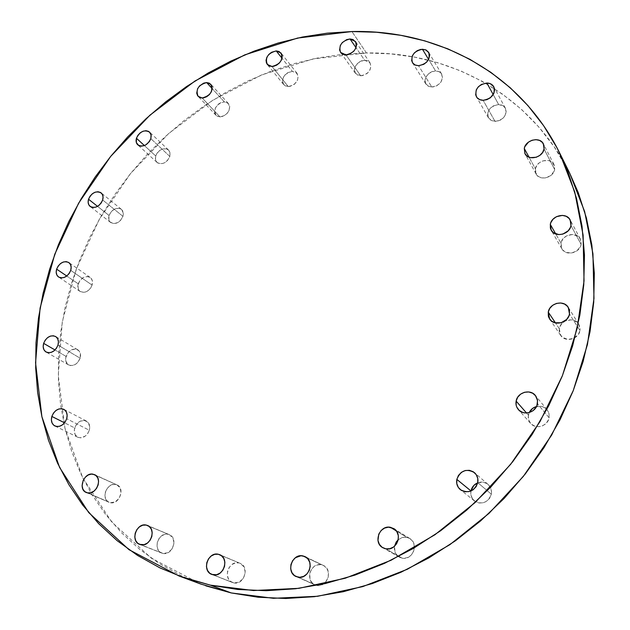 <?xml version="1.0" encoding="UTF-8"?>
<svg xmlns="http://www.w3.org/2000/svg" width="630" height="630" viewBox="0 0 630 630"><rect width="100%" height="100%" fill="white"/><g stroke="black" fill="none" stroke-linecap="round" stroke-linejoin="round"><path stroke-width="0.47" stroke-dasharray="3.15 2.36" d="M402.129 558.149C412.611 560.708 419.21 543.643 409.791 538.492L406.57 537.264L396.349 530.948L406.57 537.264L410.154 538.737L412.863 541.572L413.752 543.383L414.43 547.423L413.563 551.518L411.295 555.03L407.964 557.416L404.082 558.314L402.129 558.149L398.554 556.636L395.868 553.77L395.002 551.959L394.53 546.226C393.9 551.014 395.482 554.636 399.286 557.101L402.129 558.149L385.773 548.824L402.129 558.149M470.964 491.014C470.327 495.054 471.508 498.377 474.5 500.968C482.312 504.969 487.927 502.709 491.337 494.188L477.753 482.643L491.337 494.188L489.778 498.062L486.895 501.102L483.123 502.834L479.06 502.992L475.319 501.559L472.476 498.763L470.956 495.038L470.964 491.014M528.365 415.091L528.515 419.525L530.586 423.376C535.744 429.794 547.927 426.116 549.1 417.729L537.461 403.712L549.1 417.729L548.533 419.698L546.289 423.187L542.887 425.644L540.902 426.352L538.847 426.683L534.791 426.148L531.342 424.14L530.019 422.667L528.405 419.076L528.184 417.099L529.184 412.579L528.365 415.091L526.523 412.989L528.365 415.091M559.29 328.647L560.637 335.349C565.039 342.712 578.781 339.365 579.939 330.577L569.488 313.976L579.939 330.577L578.466 334.27L573.828 338.334L567.772 339.444L562.346 337.231L560.007 334.246L559.377 332.467L559.133 330.577L559.842 326.765L562.031 323.387L565.354 320.954L571.378 319.82L576.812 321.985L579.183 324.946L580.088 328.632L579.939 330.577L578.749 324.182C574.481 316.52 560.495 319.78 559.29 328.647L555.471 322.914L559.29 328.647M560.991 243.164L561.905 248.842C565.669 256.394 579.947 253.15 581.112 244.401L570.977 225.532L581.112 244.401L580.584 246.22L576.915 250.866L571.26 253.102L565.543 252.197L562.677 249.952L561.078 246.787L561.535 241.361L563.661 238.093L566.898 235.691L572.764 234.447L578.064 236.345L579.38 237.597L581.01 240.762L581.112 244.401L580.317 238.983C576.663 231.178 562.196 234.368 560.991 243.164L555.755 233.974L560.991 243.164M535.382 168.84L536.114 174.014C539.516 181.227 553.455 177.888 554.652 169.494L544.06 148.987L554.652 169.494L554.124 171.226L550.581 175.699L545.139 177.967L541.375 177.825L538.17 176.369L535.429 172.25L535.382 168.84L536.784 165.477L539.43 162.682L542.918 160.863L548.572 160.532L551.793 161.965L554.581 166.06L554.652 169.494L553.998 164.532C550.683 157.114 536.61 160.422 535.382 168.84L529.042 157.209L535.382 168.84M495.062 121.425C503.638 119.857 507.079 115.463 505.394 108.234C504.016 105.887 501.763 104.659 498.653 104.548L493.219 94.61L498.653 104.548L503.425 106.013L505.465 108.368L506.189 111.431L505.496 114.739L503.48 117.771L500.456 120.078L496.881 121.291L491.715 120.724L488.297 117.55L487.596 114.495L488.297 111.211L490.305 108.203L493.306 105.911L498.653 104.548C490.03 106.194 486.636 110.636 488.47 117.865L491.148 120.448L495.062 121.425L483.131 100.304L495.062 121.425M431.834 87.05C440.173 85.318 443.441 80.971 441.646 74.017L439.157 71.725L435.558 70.914L428.589 59.385L435.558 70.914L438.708 71.513L441.102 73.253L442.512 77.388L440.953 82.065L436.937 85.696L433.55 86.901L428.691 86.42L425.541 83.436L424.943 80.53L425.675 77.395L428.967 73.277L432.141 71.537L435.558 70.914C427.179 72.718 423.951 77.096 425.872 84.05L428.329 86.255L431.834 87.05L418.556 65.725L431.834 87.05M360.738 75.82C368.936 73.923 372.031 69.584 370.03 62.803L364.636 60.244L356.005 47.675L364.636 60.244L367.581 60.811L369.794 62.48L371.023 66.457L369.44 70.977L367.046 73.521L362.352 75.671L357.793 75.23L354.895 72.363L354.406 69.568L355.17 66.536L358.368 62.551L361.399 60.85L364.636 60.244C356.399 62.205 353.343 66.567 355.446 73.34L360.738 75.82L345.949 54.889L360.738 75.82M288.288 86.586C296.439 84.538 299.376 80.16 297.116 73.45L292.375 71.355L282.019 58.251L292.375 71.355L296.289 72.623L298.203 76.033L297.462 80.443L294.312 84.357L289.824 86.444L285.516 85.995L283.484 84.333L282.5 81.861L283.256 77.474L285.13 74.734L287.792 72.639L292.375 71.355C284.201 73.466 281.295 77.86 283.657 84.554L288.288 86.586L271.963 66.481L288.288 86.586M220.012 116.936C228.21 114.747 231.013 110.289 228.422 103.564L224.304 101.847L212.208 88.625L224.304 101.847L228.005 103.155L229.745 106.572L228.934 110.951L225.823 114.802L221.484 116.818L217.382 116.322L214.901 113.487L214.594 110.754L215.436 107.817L218.523 103.997L221.35 102.391L224.304 101.847C216.082 104.1 213.31 108.58 215.995 115.29L220.012 116.936L202.191 97.981L220.012 116.936M155.704 155.964L155.484 159.626L157.051 162.461C162.272 165.084 166.54 163.083 169.84 156.445L150.838 138.631L169.84 156.445L167.399 160.634L164.824 162.666L161.926 163.706L157.972 163.123L156.169 161.39L155.374 158.878L155.704 155.964L157.098 153.09L159.351 150.696L162.123 149.129L166.328 148.822L168.549 150.035L169.887 152.184L169.84 156.445L170.061 152.838L168.549 150.035C163.32 147.333 159.043 149.31 155.704 155.964L144.443 145.601L155.704 155.964M109.045 215.46C108.226 218.508 108.769 220.87 110.683 222.54C115.77 224.792 119.857 222.713 122.937 216.31L102.659 200.001L122.937 216.31L120.464 220.547L117.889 222.563L113.628 223.618L110.163 222.067L108.903 219.815L109.045 215.46L111.51 211.263L115.479 208.609L119.621 208.404L121.779 209.703L123.299 213.318L122.937 216.31C123.74 213.31 123.212 210.979 121.354 209.317C116.266 206.994 112.164 209.042 109.045 215.46L97.548 206.364L109.045 215.46M78.222 283.791C77.309 287.233 77.978 289.816 80.23 291.548C85.255 293.486 89.208 291.328 92.098 285.091L70.733 270.364L92.098 285.091L90.641 288.091L86.979 291.438L84.105 292.391L80.23 291.548L78.514 289.603L77.876 285.351L79.679 280.807L83.31 277.491L87.562 276.499L91.019 278.184L92.271 280.555L92.098 285.091C92.988 281.697 92.342 279.145 90.153 277.42C85.121 275.405 81.144 277.531 78.222 283.791L66.78 276.027L78.222 283.791M66.048 356.399C65.055 360.273 65.882 363.116 68.528 364.912C73.553 366.581 77.427 364.345 80.16 358.186L57.984 345.098L80.16 358.186L77.569 362.652L74.915 364.699L70.56 365.589L68.056 364.605L65.827 361.14L65.693 358.021L67.544 353.312L71.253 349.933L75.584 349.028L79.089 350.902L80.356 353.43L80.16 358.186C81.128 354.359 80.325 351.556 77.75 349.76C72.718 348.004 68.812 350.217 66.048 356.399L55.015 349.973L66.048 356.399M74.71 427.92C73.663 432.282 74.679 435.393 77.773 437.252C82.869 438.716 86.712 436.385 89.302 430.243L66.693 418.753L89.302 430.243L87.767 433.487L85.341 436.062L80.884 437.842L78.033 437.377L75.017 434.393L74.348 429.636L76.246 424.707L80.073 421.249L84.546 420.423L88.176 422.509L89.728 426.825L89.302 430.243C90.326 425.951 89.342 422.872 86.334 420.998C81.223 419.446 77.348 421.753 74.71 427.92L64.551 422.824L74.71 427.92M110.384 502.709C119.18 504.882 125.409 488.163 117.054 484.927L95.87 475.477L117.015 484.911L120.236 488.116L121.023 493.18L119.094 498.393L115.093 501.976L110.384 502.709L107.651 501.456L105.738 499.007L104.934 495.739L105.344 492.148L106.919 488.785L109.415 486.139L112.447 484.627L115.566 484.462C106.738 482.359 100.579 499.165 109.077 502.307L87.586 492.896L110.384 502.709M162.879 553.416C172.399 555.912 178.55 537.949 169.352 534.665L148.759 526.144L169.564 534.76L173.037 538.209L173.967 543.572L172.022 549.029L167.848 552.731L162.879 553.416L159.965 552.038L157.894 549.415L156.98 545.95L157.35 542.17L158.957 538.642L161.54 535.909L164.729 534.366L168.029 534.264C158.461 531.83 152.397 549.927 161.768 553.085L140.773 544.737L162.879 553.416M316.622 585.372C327.183 588.129 333.42 569.615 323.387 565.457L306.763 557.77L324.749 566.268L328.049 570.89L328.309 576.946L325.419 582.372L320.363 585.325L316.622 585.372L314.866 584.798L311.882 582.561L309.999 579.198L309.779 573.174L311.393 569.394L314.165 566.48L317.67 564.858L321.387 564.787C310.724 562.102 304.636 580.86 314.945 584.837L297.888 577.111L316.622 585.372M233.738 582.884C243.912 585.601 250.023 566.898 240.18 563.354L221.075 555.432L240.392 563.448L244.164 567.095L245.283 572.709L243.345 578.395L239.006 582.222L233.738 582.884L230.611 581.403L228.343 578.639L227.288 575.001L227.595 571.056L229.21 567.394L231.895 564.559L235.242 562.984L238.746 562.905C228.509 560.259 222.508 579.143 232.572 582.529L213.003 574.796L233.738 582.884M569.654 173.093L554.164 146.751L538.776 126.937L521.459 109.352L502.449 94.091L482.005 81.207L460.365 70.749L437.763 62.716L414.43 57.102L390.592 53.865L366.455 52.967L351.918 31.547L366.455 52.967L313.275 58.889L261.513 74.962L212.845 100.186L168.745 133.458L130.512 173.581L99.32 219.287L76.246 269.207L62.275 321.82L58.267 375.433L64.929 428.124L82.703 477.745L111.675 521.939L151.389 558.204L200.757 584.034M569.74 173.266C530.113 93.374 448.639 51.55 366.455 52.967L342.224 54.345L318.071 57.921L294.186 63.614L270.727 71.332L247.85 80.987L225.705 92.476L204.427 105.682L184.149 120.519L164.989 136.86L147.058 154.594L130.489 173.612L115.369 193.78L101.816 214.98L89.917 237.077L79.774 259.938L71.481 283.413L65.118 307.361L60.779 331.616L58.519 356.005L58.432 380.363L60.559 404.491L64.945 428.203L71.647 451.277L80.664 473.5L91.996 494.652L105.643 514.497L121.543 532.791L139.624 549.305L159.784 563.803L181.897 576.048L205.774 585.821M398.247 539.666L402.672 537.374L406.57 537.264L402.2 537.5L398.247 539.666M477.713 482.824L483.171 482.178L486.911 483.572L488.486 484.809L490.746 488.116L491.542 492.117L491.337 494.188C491.967 490.282 490.888 487.037 488.1 484.454C485.005 481.981 481.548 481.438 477.713 482.824M536.516 406.523L542.58 406.689L546.037 408.673L548.391 411.831L549.029 413.721L549.1 417.729L548.974 413.493L547.1 409.776C544.312 406.673 540.784 405.594 536.516 406.523M409.791 538.492L393.766 528.578M474.5 500.968L460.443 489.731M530.586 423.376L518.395 409.61M560.637 335.349L549.644 319.024M561.905 248.842L551.219 230.218M536.114 174.014L525.01 153.751M505.394 108.234L493.778 86.751M441.646 74.017L428.668 52.377M370.03 62.803L355.517 41.541M297.116 73.45L281.051 53.038M228.422 103.564L210.845 84.286M157.051 162.461L137.773 144.853M110.683 222.54L90.169 206.451M80.23 291.548L58.614 277.035M68.528 364.912L46.124 352.044M77.773 437.252L54.912 425.99M117.054 484.927L94.532 474.642M169.352 534.665L147.538 525.475M323.387 565.457L304.944 556.597M240.18 563.354L219.744 554.707M232.572 582.529L211.814 574.442M314.945 584.837L296.163 576.56M161.768 553.085L139.639 544.399M109.077 502.307L86.255 492.495M86.334 420.998L63.772 409.319M77.75 349.76L55.621 336.514M90.153 277.42L68.828 262.56M121.354 209.317L101.131 192.898M168.549 150.035L149.57 132.111M215.995 115.29L198.135 96.351M283.657 84.554L267.27 64.473M355.446 73.34L340.578 52.424M425.872 84.05L412.477 62.716M488.47 117.865L476.39 96.721M553.998 164.532L543.406 143.916M580.317 238.983L570.181 219.996M578.749 324.182L568.315 307.456M547.1 409.776L535.453 395.569M488.1 484.454L474.484 472.665M399.286 557.101L382.898 547.777"/><path stroke-width="0.94" d="M385.773 548.824L382.111 547.281L379.37 544.336L377.968 540.445L378.764 534.153L381.095 530.562L384.497 528.113L388.442 527.16L393.742 528.562C403.389 533.831 396.522 551.423 385.773 548.824L382.859 547.753C372.865 542.69 379.567 524.782 390.442 527.302L394.112 528.806L396.876 531.72L398.317 535.61L398.199 539.878L396.538 543.879L393.592 546.982L389.805 548.722L385.773 548.824M396.349 530.948L390.442 527.302L396.349 530.948M470.98 490.951L473.831 485.462L477.713 482.824C474.122 484.399 471.878 487.108 470.98 490.951L456.829 479.391L470.98 490.951M477.753 482.643C474.201 491.431 468.421 493.786 460.404 489.699C457.317 487.014 456.128 483.58 456.829 479.391L458.451 475.437L461.404 472.327L465.247 470.531L469.397 470.319L473.24 471.736L476.178 474.579L477.768 478.406L477.753 482.643L476.13 486.644L473.146 489.778L469.263 491.581L465.082 491.754L461.247 490.298L458.333 487.431L456.789 483.604L456.829 479.391C460.514 470.476 466.397 468.232 474.461 472.642C477.312 475.288 478.406 478.627 477.753 482.643L477.753 482.643M516.135 401.105L526.523 412.989L516.135 401.105L517.71 397.215L520.656 394.112L524.53 392.262L528.751 391.954L532.673 393.23L535.713 395.908L537.398 399.593L537.461 403.712C536.224 412.351 523.672 416.194 518.395 409.61C516.332 407.177 515.584 404.342 516.135 401.105C517.419 392.372 530.263 388.623 535.429 395.545L537.571 400.585L536.862 405.744L535.878 407.649L532.909 410.776L528.995 412.626L524.751 412.91L522.711 412.445L519.167 410.398L516.797 407.137L516.167 405.208L516.135 401.105M548.265 312.118L555.471 322.914L548.265 312.118L549.793 308.346L552.691 305.29L556.526 303.408L560.716 302.983L564.63 304.085L567.677 306.558L569.386 310.031L569.488 313.976C568.268 323.009 554.124 326.529 549.62 318.985L548.265 312.118C549.525 303.006 563.913 299.573 568.284 307.416L569.488 313.976L568.914 315.937L566.646 319.449L561.157 322.757L554.904 322.773L551.368 320.914L548.982 317.866L548.336 316.039L548.265 312.118M550.313 224.406L555.755 233.974L550.313 224.406L550.864 222.555L553.061 219.193L556.4 216.704L562.433 215.389L566.252 216.318L569.221 218.571L570.882 221.807L570.977 225.532C569.756 234.518 555.069 237.943 551.219 230.218L550.313 224.406C551.573 215.381 566.449 212.011 570.181 219.988L570.977 225.532L570.426 227.406L568.213 230.8L562.873 234.092L558.771 234.596L553.337 232.643L551.014 229.824L550.384 228.115L550.313 224.406M524.278 148.467L529.042 157.209L524.278 148.467L524.829 146.703L528.46 142.136L532.051 140.254L535.957 139.647L539.603 140.427L542.43 142.474L543.997 145.475L544.06 148.987C542.792 157.587 528.483 161.115 525.01 153.751L524.278 148.467C525.577 139.844 540.028 136.348 543.406 143.916L544.06 148.987L542.603 152.468L539.855 155.374L536.232 157.264L530.405 157.618L527.121 156.153L524.908 153.562L524.278 148.467M486.88 83.026C490.069 83.113 492.369 84.349 493.77 86.743C495.463 94.114 491.92 98.634 483.131 100.304L479.698 99.611L477.083 97.713L475.681 94.902L476.248 89.925L478.312 86.83L481.391 84.467L486.88 83.026L490.321 83.688L493.841 86.877L494.574 90.003L493.849 93.382L490.321 97.808L486.864 99.674L483.131 100.304C480.036 100.201 477.792 99.004 476.39 96.721C474.54 89.35 478.036 84.782 486.88 83.026L493.219 94.61L486.88 83.026M422.447 49.235L426.116 50.03L428.652 52.345C430.455 59.425 427.093 63.89 418.556 65.725L415.343 65.118L412.926 63.339L411.666 60.677L412.303 55.928L414.312 52.959L417.257 50.668L420.698 49.408L425.659 49.817L428.904 52.81L429.526 55.779L428.77 59.007L426.754 62L423.777 64.307L418.556 65.725L414.973 64.945L412.477 62.716C410.54 55.645 413.863 51.148 422.447 49.235L428.589 59.385L422.447 49.235M350.02 38.973L355.517 41.541C357.525 48.431 354.336 52.888 345.949 54.889L342.948 54.314L340.72 52.613L339.601 50.053L340.318 45.47L342.279 42.596L346.713 39.627L350.02 38.973L353.028 39.525L355.997 42.399L356.509 45.25L355.722 48.368L353.745 51.266L349.272 54.251L345.949 54.889L340.57 52.408C338.452 45.525 341.602 41.044 350.02 38.973L356.005 47.675L350.02 38.973M276.231 50.928L281.051 53.03C283.319 59.842 280.287 64.323 271.963 66.481L269.144 65.906L266.443 63.055L266.057 60.267L266.892 57.243L268.821 54.44L271.554 52.282L276.231 50.928L279.058 51.487L281.783 54.306L282.193 57.102L281.366 60.149L279.421 62.968L276.672 65.142L273.53 66.323L271.963 66.481L267.262 64.457C264.891 57.661 267.884 53.148 276.231 50.928L282.019 58.251L276.231 50.928M206.664 82.569L210.845 84.286C213.444 91.114 210.554 95.673 202.191 97.981L199.521 97.367L197.599 95.681L196.718 93.169L197.599 88.728L199.505 85.963L203.655 83.152L206.664 82.569L209.341 83.16L211.877 86.003L212.192 88.791L211.318 91.807L209.396 94.587L206.719 96.705L203.695 97.847L202.191 97.981L198.111 96.327C195.426 89.523 198.277 84.94 206.664 82.569L212.208 88.625L206.664 82.569M136.45 138.254L144.443 145.601L136.45 138.254L137.891 135.316L140.206 132.851L143.034 131.237L145.955 130.709L148.538 131.363L150.373 133.095L151.176 135.647L150.838 138.631C147.428 145.42 143.073 147.491 137.773 144.853C136.127 143.223 135.686 141.018 136.45 138.254C139.899 131.442 144.27 129.394 149.57 132.111L151.082 134.954L150.838 138.631L149.397 141.585L145.68 145.002L141.278 146.199L138.702 145.522L136.356 142.577L136.45 138.254M88.539 199.23L97.548 206.364L88.539 199.23L90.003 196.253L92.319 193.788L95.13 192.205L98.012 191.74L100.532 192.481L102.296 194.308L103.052 196.946L102.659 200.001C99.469 206.545 95.303 208.695 90.145 206.435C88.208 204.742 87.672 202.34 88.539 199.23C91.752 192.662 95.941 190.543 101.099 192.882C102.981 194.56 103.493 196.93 102.659 200.001L101.186 203.002L98.855 205.482L96.02 207.073L93.13 207.514L90.61 206.758L88.862 204.915L88.129 202.269L88.539 199.23M56.629 269.136L66.78 276.027L56.629 269.136L58.133 266.08L60.48 263.584L63.307 262.025L66.197 261.631L68.701 262.474L70.45 264.427L71.166 267.199L70.733 270.364C67.741 276.759 63.701 278.98 58.614 277.035C56.33 275.279 55.668 272.648 56.629 269.136C59.661 262.726 63.717 260.529 68.812 262.552C71.025 264.301 71.67 266.899 70.733 270.364L69.221 273.444L66.859 275.964L64.016 277.523L61.11 277.901L58.614 277.035L56.881 275.058L56.188 272.286L56.629 269.136M43.635 343.35L55.015 349.973L43.635 343.35L45.187 340.184L47.581 337.633L50.463 336.081L53.4 335.766L55.952 336.727L57.716 338.845L58.432 341.783L57.984 345.098C55.149 351.406 51.188 353.714 46.092 352.028C43.415 350.209 42.596 347.319 43.635 343.35C46.502 337.011 50.495 334.735 55.597 336.499C58.204 338.318 58.999 341.184 57.984 345.098L56.424 348.288L54.015 350.855L51.109 352.414L48.156 352.713L45.612 351.721L43.864 349.587L43.171 346.65L43.635 343.35M51.849 416.446L64.551 422.824L51.849 416.446L53.44 413.146L55.913 410.516L58.889 408.965L61.929 408.72L64.567 409.823L66.402 412.115L67.15 415.249L66.693 418.753C64 425.045 60.071 427.455 54.889 425.982C51.755 424.084 50.746 420.911 51.849 416.446C54.589 410.114 58.551 407.736 63.748 409.303C66.788 411.201 67.772 414.351 66.693 418.753L65.103 422.084L62.606 424.73L59.606 426.282L56.558 426.51L53.92 425.376L52.109 423.061L51.384 419.926L51.849 416.446M87.586 492.896L84.806 491.628L82.876 489.124L82.081 485.777L83.215 480.304L85.349 477.154L88.239 474.973L91.445 474.083L94.532 474.642C103.029 477.926 96.54 495.093 87.586 492.896L86.255 492.495C77.616 489.305 84.034 472.051 93.02 474.177L95.799 475.422L97.752 477.902L98.579 481.249L98.138 484.95L96.5 488.439L93.917 491.18L90.783 492.747L87.586 492.896M95.87 475.477L93.02 474.177L95.87 475.477M146.168 525.058L147.522 525.467C156.894 528.798 150.468 547.273 140.773 544.737L137.805 543.336L135.71 540.642L134.796 537.091L135.206 533.208L136.875 529.586L139.537 526.767L142.797 525.176L146.168 525.058L149.145 526.428L151.255 529.09L152.192 532.649L151.806 536.555L150.137 540.209L147.452 543.052L144.16 544.643L139.639 544.399C130.087 541.194 136.419 522.593 146.168 525.058L148.759 526.144L146.168 525.058M302.888 555.912L304.944 556.597C315.197 560.85 308.7 579.923 297.888 577.111L294.446 575.552L291.926 572.623L290.698 568.772L290.942 564.582L292.627 560.692L295.478 557.676L300.998 555.747L304.692 556.479L307.747 558.731L309.692 562.18L310.22 566.291L309.251 570.449L306.92 574.001L303.597 576.403L299.793 577.293L296.163 576.56C285.626 572.505 291.981 553.179 302.888 555.912L306.763 557.77L302.888 555.912M218.264 554.242L219.728 554.699C229.777 558.314 223.39 577.568 213.003 574.796L209.814 573.292L207.514 570.449L206.459 566.716L206.798 562.661L208.475 558.881L211.239 555.959L214.673 554.337L218.264 554.242L221.461 555.715L223.784 558.526L224.871 562.259L224.548 566.346L222.87 570.158L220.075 573.103L216.61 574.733L211.814 574.442C201.537 570.985 207.805 551.557 218.264 554.242L221.075 555.432L218.264 554.242M351.918 31.547L351.918 31.547C435.818 29.366 519.104 71.253 559.534 152.744L574.741 191.953L583.104 235.053L584.034 280.941L577.159 328.301L562.417 375.677L540.067 421.509L510.702 464.247L475.256 502.417L434.913 534.76L391.065 560.259L345.216 578.23L298.872 588.333L253.488 590.538L210.357 585.144L179.251 576.08L129 549.691L88.743 512.615L59.574 467.428L41.887 416.698L35.563 362.841L40.099 308.054L54.747 254.268L78.616 203.199L110.699 156.39L149.893 115.219L195.016 80.979L244.755 54.873L297.62 38.052L351.918 31.547L327.175 33.169L302.518 37.02L278.121 43.037L254.166 51.101L230.793 61.126L208.16 73.009L186.409 86.649L165.659 101.918L146.042 118.716L127.677 136.923L110.667 156.421L95.138 177.085L81.183 198.789L68.906 221.398L58.409 244.786L49.778 268.789L43.108 293.265L38.485 318.055L35.989 342.988L35.682 367.881L37.642 392.545L41.911 416.776L48.526 440.362L57.527 463.081L68.906 484.706L82.656 505L98.721 523.711L117.046 540.595L137.529 555.416L160.028 567.929L184.369 577.907L210.357 585.144L231.226 592.94L210.357 585.144L237.738 589.459L266.222 590.704L295.494 588.759L325.206 583.561L354.981 575.088L384.426 563.377L413.13 548.533L440.709 530.696L466.751 510.079L490.888 486.951L512.788 461.625L532.137 434.448L548.691 405.807L562.244 376.102L572.662 345.768L579.844 315.197L583.766 284.807L584.459 254.985L582.002 226.083L576.513 198.442L568.158 172.337L557.125 148.026L543.635 125.716L527.916 105.58L510.229 87.751L490.817 72.316L469.925 59.33L447.82 48.841L424.738 40.848L400.908 35.327L376.567 32.248L351.918 31.547M179.448 576.151L200.757 584.034L231.226 592.94L257.993 597.208L285.807 598.492L314.354 596.681L343.295 591.712L372.267 583.561L400.885 572.284L428.762 557.952L455.514 540.721L480.753 520.789L504.134 498.417L525.326 473.902L544.037 447.576L560.023 419.808L573.103 390.994L583.12 361.533L590.011 331.821L593.728 302.25L594.318 273.2L591.838 245.007L586.412 218.004L578.198 192.473L569.654 173.093M205.774 585.821L231.226 592.94L273.381 598.295L317.654 596.271L362.77 586.593L407.334 569.268L449.891 544.651L488.998 513.379L523.309 476.438L551.691 435.039L573.261 390.584L587.443 344.563L593.98 298.486L592.94 253.756L584.672 211.664L569.74 173.266L559.534 152.744M394.53 546.226L396.199 542.028L398.247 539.666L394.53 546.226M529.184 412.579L532.736 408.311L536.516 406.523C533.161 407.484 530.72 409.5 529.184 412.579"/></g></svg>
